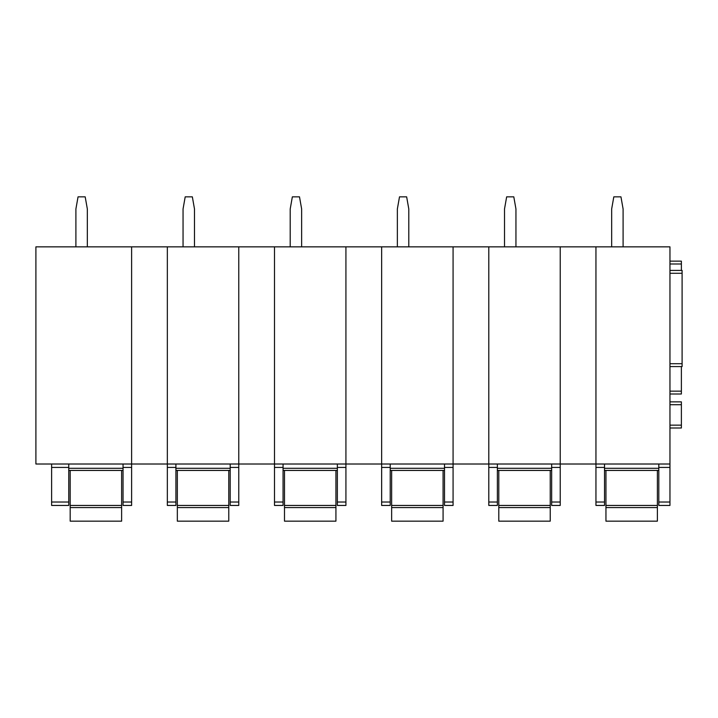 <?xml version="1.0" encoding="UTF-8"?>
<svg xmlns="http://www.w3.org/2000/svg" width="718" height="718" viewBox="0 0 718 718"><rect width="100%" height="100%" fill="white"/><g stroke="black" fill="none" stroke-linecap="round" stroke-linejoin="round"><path stroke-width="1.08" d="M131.618 505.445L123.047 505.445L131.618 505.445L131.618 246.848L669.957 246.848L669.957 502.026L658.81 502.026L658.81 464.007M131.618 464.007L35.9 464.007L35.9 246.848L131.618 246.848L131.618 464.007L238.771 464.007L238.771 246.848L238.771 464.007L345.923 464.007L345.923 246.848L345.923 464.007L453.076 464.007L453.076 246.848L453.076 464.007L560.228 464.007L560.228 246.848L560.228 464.007L669.957 464.007M123.047 464.007L123.047 505.445M68.757 464.007L68.757 502.026L51.615 502.026L51.615 505.445L68.757 505.445L68.757 502.026M51.615 464.007L51.615 502.026M68.757 470.443L123.047 470.443M238.771 505.445L230.2 505.445L238.771 505.445L238.771 464.007M230.2 464.007L230.2 505.445M167.339 464.007L167.339 246.848L167.339 505.445L175.91 505.445L175.91 502.026L167.339 502.026M175.91 464.007L175.91 502.026M175.91 470.443L230.2 470.443M345.923 505.445L337.352 505.445L345.923 505.445L345.923 464.007M337.352 464.007L337.352 505.445M274.491 464.007L274.491 246.848L274.491 505.445L283.063 505.445L283.063 502.026L274.491 502.026M283.063 464.007L283.063 502.026M283.063 470.443L337.352 470.443M453.076 505.445L444.505 505.445L453.076 505.445L453.076 464.007M444.505 464.007L444.505 505.445M381.644 464.007L381.644 246.848L381.644 505.445L390.215 505.445L390.215 502.026L381.644 502.026M390.215 464.007L390.215 502.026M390.215 470.443L444.505 470.443M560.228 505.445L551.657 505.445L560.228 505.445L560.228 464.007M551.657 464.007L551.657 505.445M488.796 464.007L488.796 246.848L488.796 505.445L497.368 505.445L497.368 502.026L488.796 502.026M497.368 464.007L497.368 502.026M497.368 470.443L551.657 470.443M669.957 505.445L658.81 505.445L669.957 505.445L669.957 502.026M669.957 270.417L682.1 270.417L669.957 270.417L682.1 270.417L682.1 366.575L669.957 366.575M595.949 464.007L595.949 246.848L595.949 505.445L604.52 505.445L604.52 502.026L595.949 502.026M658.81 505.445L658.81 502.026M669.957 391.148L681.382 391.148L681.382 394.002L669.957 394.002L681.382 394.002M681.382 391.148L681.382 366.575M681.382 270.417L681.382 261.137L669.957 261.137M669.957 428.009L681.382 428.009L681.382 401.865L669.957 401.865M604.52 464.007L604.52 502.026M604.52 470.443L658.81 470.443M70.184 507.581L121.62 507.581L121.62 521.16L70.184 521.16L70.184 470.443M121.62 470.443L121.62 507.581M177.337 507.581L228.773 507.581L228.773 521.16L177.337 521.16L177.337 470.443M228.773 470.443L228.773 507.581M284.49 507.581L335.925 507.581L335.925 521.16L284.49 521.16L284.49 470.443M335.925 470.443L335.925 507.581M391.642 507.581L443.078 507.581L443.078 521.16L391.642 521.16L391.642 470.443M443.078 470.443L443.078 507.581M498.795 507.581L550.23 507.581L550.23 521.16L498.795 521.16L498.795 470.443M550.23 470.443L550.23 507.581M605.947 507.581L657.383 507.581L657.383 521.16L605.947 521.16L605.947 470.443M657.383 470.443L657.383 507.581M75.902 246.848L75.902 208.983L78.047 196.84L85.191 196.84L87.336 208.983L87.336 246.848M183.054 246.848L183.054 208.983L185.199 196.84L192.343 196.84L194.488 208.983L194.488 246.848M290.207 246.848L290.207 208.983L292.352 196.84L299.496 196.84L301.641 208.983L301.641 246.848M397.359 246.848L397.359 208.983L399.504 196.84L406.648 196.84L408.793 208.983L408.793 246.848M504.512 246.848L504.512 208.983L506.657 196.84L513.801 196.84L515.946 208.983L515.946 246.848M611.664 246.848L611.664 208.983L613.809 196.84L620.953 196.84L623.098 208.983L623.098 246.848M131.618 467.427L123.047 467.427M131.618 502.026L123.047 502.026M123.047 468.298L68.757 468.298M68.757 467.427L51.615 467.427M68.757 505.445L51.615 505.445M238.771 467.427L230.2 467.427M238.771 502.026L230.2 502.026M230.2 468.298L175.91 468.298M175.91 467.427L167.339 467.427M175.91 505.445L167.339 505.445M345.923 467.427L337.352 467.427M345.923 502.026L337.352 502.026M337.352 468.298L283.063 468.298M283.063 467.427L274.491 467.427M283.063 505.445L274.491 505.445M453.076 467.427L444.505 467.427M453.076 502.026L444.505 502.026M444.505 468.298L390.215 468.298M390.215 467.427L381.644 467.427M390.215 505.445L381.644 505.445M560.228 467.427L551.657 467.427M560.228 502.026L551.657 502.026M551.657 468.298L497.368 468.298M497.368 467.427L488.796 467.427M497.368 505.445L488.796 505.445M669.957 467.427L658.81 467.427M669.957 363.712L682.1 363.712M669.957 273.28L682.1 273.28M669.957 263.991L681.382 263.991M669.957 425.146L681.382 425.146M669.957 404.719L681.382 404.719M604.52 467.427L595.949 467.427M658.81 468.298L604.52 468.298M121.62 505.445L70.184 505.445M228.773 505.445L177.337 505.445M335.925 505.445L284.49 505.445M443.078 505.445L391.642 505.445M550.23 505.445L498.795 505.445M657.383 505.445L605.947 505.445"/></g></svg>
